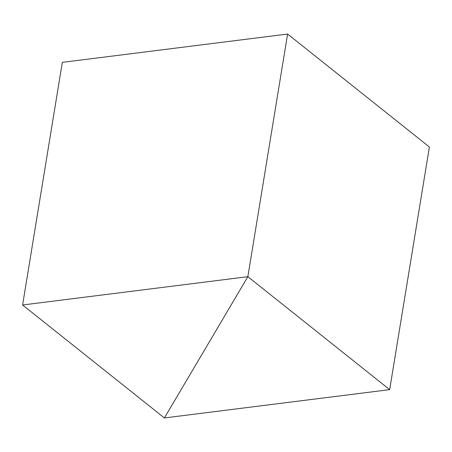 <?xml version="1.0" encoding="UTF-8"?>
<svg xmlns="http://www.w3.org/2000/svg" width="452" height="452" viewBox="0 0 452 452"><rect width="100%" height="100%" fill="white"/><g stroke="black" fill="none" stroke-linecap="round" stroke-linejoin="round"><path stroke-width="0.68" d="M389.669 389.641L429.4 147.007L287.602 34.047L247.865 276.68L389.669 389.641L164.398 417.953L247.865 276.68L287.602 34.047L62.331 62.359L22.6 304.993L164.398 417.953L247.865 276.68L22.6 304.993"/></g></svg>
